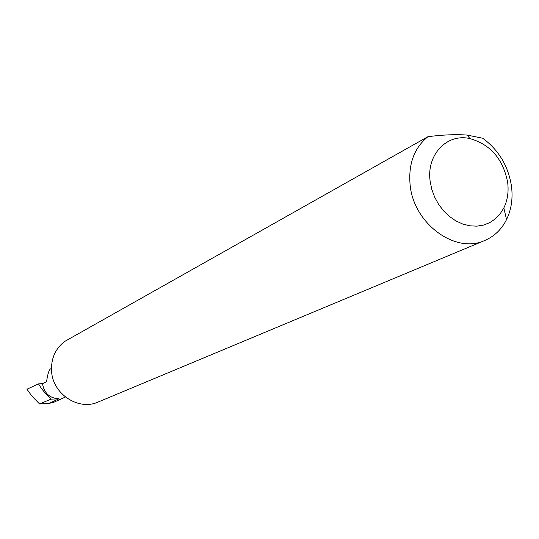 <?xml version="1.0" encoding="UTF-8"?>
<svg xmlns="http://www.w3.org/2000/svg" width="539" height="539" viewBox="0 0 539 539"><rect width="100%" height="100%" fill="white"/><g stroke="black" fill="none" stroke-linecap="round" stroke-linejoin="round"><path stroke-width="0.81" d="M484.837 240.455L98.239 401.986C78.606 411.082 52.627 394.076 51.555 371.061C50.969 358.637 55.301 348.794 64.552 341.524L427.919 136.697C442.654 134.79 455.704 134.245 467.07 135.067L482.722 138.233C498.75 150.071 508.338 166.093 511.498 186.312C513.007 198.473 511.356 209.563 506.539 219.582C501.614 229.378 494.378 236.338 484.837 240.455C455.529 254.327 413.622 223.746 410.118 184.931C408.245 164.031 414.174 147.949 427.919 136.697M507.664 182.398C503.15 159.133 490.571 144.533 469.941 138.59C446.925 133.153 426.322 154.653 430.149 181.252L431.759 189.256L434.609 197.031L438.591 204.308L443.57 210.843L449.385 216.429L455.839 220.875L462.711 224.035L469.779 225.814L476.806 226.164L483.557 225.08L489.823 222.6L495.402 218.827L500.125 213.882L503.837 207.933C507.543 200.265 508.823 191.749 507.664 182.398M51.441 368.454L50.221 369.094C48.726 370.711 47.52 374.895 46.597 381.646L42.52 383.694L38.471 383.862L41.584 388.632L46.031 394.171L51.05 399.156L58.98 398.799C49.689 398.26 44.198 393.227 42.52 383.694M51.05 399.156L39.569 403.96L31.808 395.997L26.95 389.225L38.471 383.862M65.408 397.021L53.934 402.229L48.699 403.495L39.569 403.96M58.98 398.799L48.699 403.495M469.941 138.59L467.07 135.06M503.837 207.933L506.539 219.582"/></g></svg>
